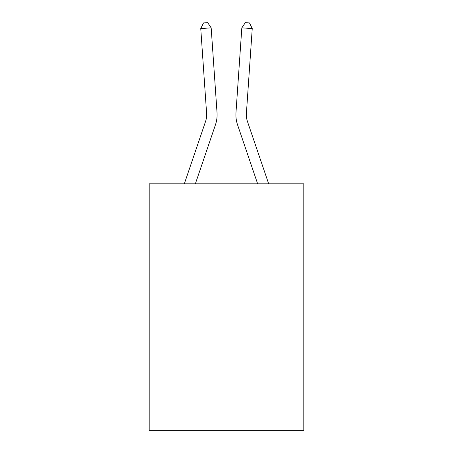 <?xml version="1.0" encoding="UTF-8"?>
<svg xmlns="http://www.w3.org/2000/svg" width="453" height="453" viewBox="0 0 453 453"><rect width="100%" height="100%" fill="white"/><g stroke="black" fill="none" stroke-linecap="round" stroke-linejoin="round"><path stroke-width="0.68" d="M303.804 183.81L303.804 430.35L149.196 430.35L149.196 183.81L303.804 183.81M217.027 112.627L211.177 27.854L217.027 112.627A31.342 31.342 0 0 1 215.424 124.881L195.362 183.81M268.674 183.81L247.463 121.517A20.895 20.895 0 0 1 246.398 113.346L252.242 28.573L241.823 27.854L235.973 112.627A31.342 31.342 0 0 0 237.576 124.881L257.638 183.81M184.326 183.81L205.537 121.517A20.895 20.895 0 0 0 206.602 113.346L200.758 28.573L203.51 22.939L207.678 22.65L211.177 27.854L200.758 28.573M205.537 121.517A20.895 20.895 0 0 0 206.602 113.346A20.895 20.895 0 0 1 205.537 121.517A20.895 20.895 0 0 0 206.602 113.346A20.895 20.895 0 0 1 205.537 121.517A20.895 20.895 0 0 0 206.602 113.346A20.895 20.895 0 0 1 205.537 121.517A20.895 20.895 0 0 0 206.602 113.346A20.895 20.895 0 0 1 205.537 121.517A20.895 20.895 0 0 0 206.602 113.346A20.895 20.895 0 0 1 205.537 121.517A20.895 20.895 0 0 0 206.602 113.346A20.895 20.895 0 0 1 205.537 121.517A20.895 20.895 0 0 0 206.602 113.346A20.895 20.895 0 0 1 205.537 121.517A20.895 20.895 0 0 0 206.602 113.346A20.895 20.895 0 0 1 205.537 121.517A20.895 20.895 0 0 0 206.602 113.346A20.895 20.895 0 0 1 205.537 121.517A20.895 20.895 0 0 0 206.602 113.346A20.895 20.895 0 0 1 205.537 121.517A20.895 20.895 0 0 0 206.602 113.346A20.895 20.895 0 0 1 205.537 121.517A20.895 20.895 0 0 0 206.602 113.346A20.895 20.895 0 0 1 205.537 121.517A20.895 20.895 0 0 0 206.602 113.346A20.895 20.895 0 0 1 205.537 121.517A20.895 20.895 0 0 0 206.602 113.346A20.895 20.895 0 0 1 205.537 121.517A20.895 20.895 0 0 0 206.602 113.346A20.895 20.895 0 0 1 205.537 121.517A20.895 20.895 0 0 0 206.602 113.346A20.895 20.895 0 0 1 205.537 121.517A20.895 20.895 0 0 0 206.602 113.346A20.895 20.895 0 0 1 205.537 121.517A20.895 20.895 0 0 0 206.602 113.346A20.895 20.895 0 0 1 205.537 121.517A20.895 20.895 0 0 0 206.602 113.346A20.895 20.895 0 0 1 205.537 121.517A20.895 20.895 0 0 0 206.602 113.346A20.895 20.895 0 0 1 205.537 121.517M252.242 28.573L249.49 22.939L245.322 22.65L241.823 27.854L235.973 112.627"/></g></svg>
